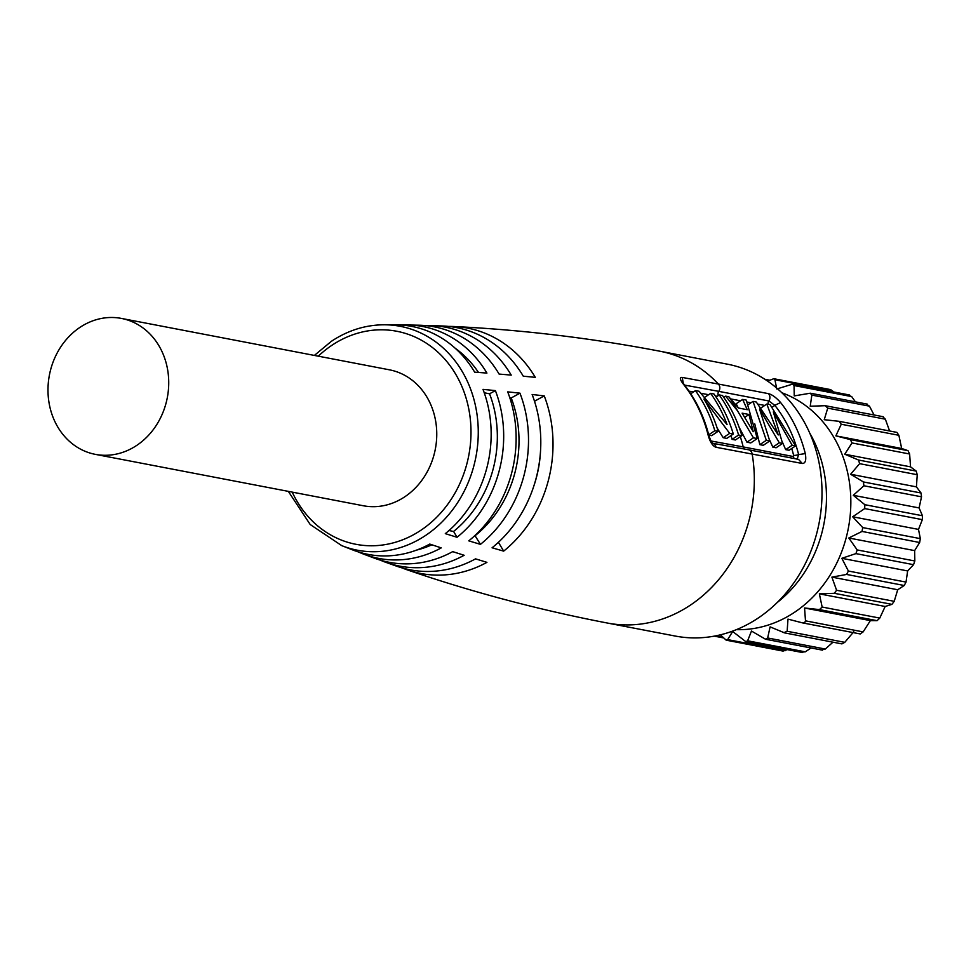 <?xml version="1.0" encoding="UTF-8"?>
<svg xmlns="http://www.w3.org/2000/svg" width="971" height="971" viewBox="0 0 971 971"><rect width="100%" height="100%" fill="white"/><g stroke="black" fill="none" stroke-linecap="round" stroke-linejoin="round"><path stroke-width="1.46" d="M802.981 622.957L860.233 633.954L802.483 622.872L804.716 622.617L805.493 620.845L804.558 607.992L819.463 609.606L822.146 607.045L819.354 593.851L834.307 593.305L836.589 590.259L831.892 577.126L846.591 574.444L848.387 571.033L841.821 558.313L855.924 553.616L857.187 549.926L848.812 537.995L862.017 531.44L862.721 527.581L852.672 516.778L864.712 508.586L864.821 504.689L853.278 495.307L863.899 485.767L863.413 481.944L850.608 474.249L859.614 463.665L858.546 460.023L844.746 454.222L851.992 442.946L850.378 439.608L835.861 435.858L841.25 424.242L839.138 421.317L824.233 419.703L827.729 408.136L825.18 405.696L810.227 406.242L811.841 395.1L810.324 393.206L794.242 395.901L794.047 385.536L792.724 384.103L776.776 388.983L774.919 379.734L773.802 378.714L767.576 381.093M860.124 633.917L863.134 631.903L870.38 620.615L877.092 620.663L879.775 618.09L885.164 606.487L891.948 604.35L894.218 601.316L897.714 589.749L904.219 585.501L906.028 582.09L907.642 570.936L913.553 564.673L914.828 560.983L914.633 550.618L919.658 542.498L920.35 538.638L918.493 529.401L922.341 519.643L922.45 515.747L919.1 507.93L921.528 496.824L921.042 493.001L916.418 486.872L917.243 474.722L916.187 471.081L910.555 466.857L909.621 454.003L908.006 450.665L901.683 448.481L898.879 435.299L896.925 432.386L839.138 421.317M720.397 634.828L726.199 640.18L727.655 639.61L732.68 631.49L745.825 641.673L747.634 640.799L751.481 631.041L765.512 639.234L767.66 637.983L770.1 626.878L784.677 632.91L841.906 643.894L844.782 642.329L853.788 631.745M821.915 649.793L825.301 649.041L832.984 642.183M801.852 651.929L805.262 651.844L811.04 647.96M726.199 640.18L783.063 651.092L787.372 649.648M833.64 391.956L830.666 389.626L773.802 378.714M855.415 401.86L851.688 396.593L848.52 395.331M874.058 414.957L869.47 406.157L866.569 404.276M889.594 430.978L885.358 419.193L882.821 416.741M783.9 632.679L787.153 631.271L787.979 619.122L802.483 622.872M736.406 629.645A121.812 105.633 -79.1 0 0 794.739 612.155A121.812 105.633 -79.1 0 0 850.608 493.948A121.812 105.633 -79.1 0 0 781.837 392.745M883.258 416.729L825.18 405.696M870.38 620.615L804.558 607.992M885.164 606.487L819.354 593.851M897.714 589.749L831.892 577.126M907.642 570.936L841.821 558.313M914.633 550.618L848.812 537.995M918.493 529.401L852.672 516.778M919.1 507.93L853.278 495.307M916.418 486.872L850.608 474.249M910.555 466.857L844.746 454.222M901.683 448.481L835.861 435.858M802.216 463.47L798.526 459.356L748.435 449.755A5.535 4.806 -79.1 0 1 752.137 453.858A138.416 120.04 -79.1 0 1 690.575 605.006A138.416 120.04 100.9 0 1 607.518 623.066L675.197 636.041A138.416 120.04 100.9 0 0 758.266 617.993A138.416 120.04 -79.1 0 0 820.883 474.103A138.416 120.04 -79.1 0 0 727.352 364.161L659.661 351.174A138.416 120.04 -79.1 0 1 718.382 384.043L768.474 393.656C772.115 394.578 776.157 397.54 780.623 402.552A138.416 120.04 100.9 0 1 805.299 453.603C806.44 460.218 805.42 463.507 802.216 463.47L716.003 447.267C712.702 446.114 710.104 442.145 708.199 435.384A137.785 119.494 -79.1 0 0 683.548 384.382C679.821 379.479 679.384 377.161 682.249 377.44L718.382 384.043A5.535 4.806 100.9 0 1 718.771 391.362L768.862 400.974L774.809 405.308A133.67 115.925 100.9 0 1 798.635 454.598L797.082 459.332M448.602 326.426A124.907 108.327 100.9 0 1 454.489 326.535A124.907 108.327 100.9 0 1 535.276 377.343A5564.607 1980.682 149.3 0 0 523.284 376.202A123.317 106.944 100.9 0 0 442.776 326.001L431.063 325.564A121.63 105.487 100.9 0 1 511.232 375.109A5564.607 1980.682 149.3 0 0 499.106 374.078A119.87 103.958 100.9 0 0 419.375 325.224L407.699 324.982A118.013 102.343 100.9 0 1 486.92 373.082A5564.607 1980.682 149.3 0 0 474.673 372.16A116.059 100.656 100.9 0 0 396.034 324.836L384.115 324.787A113.983 98.848 100.9 0 1 475.887 407.771A113.983 98.848 100.9 0 1 425.771 535.337A113.983 98.848 100.9 0 1 341.756 545.641L352.849 549.999A116.059 100.656 100.9 0 0 429.752 544.076A5564.607 2251.785 -118.7 0 0 441.247 547.887A118.013 102.343 100.9 0 1 363.737 554.174A118.013 102.343 100.9 0 1 358.323 551.916M425.189 325.564A121.63 105.487 100.9 0 1 431.063 325.564M401.836 325.079A118.013 102.343 100.9 0 1 407.699 324.982M457.062 537.279A118.013 102.343 100.9 0 0 495.392 390.609A5564.607 1614.19 159 0 0 483 389.383A116.059 100.656 100.9 0 1 445.301 533.637A5564.607 1937.279 -128.8 0 0 457.062 537.279L453.591 531.44L448.978 530.554M480.451 544.355A121.63 105.487 100.9 0 0 519.958 393.17A5564.607 1614.19 159 0 0 507.712 391.871A119.87 103.958 100.9 0 1 468.775 540.847A5564.607 1937.279 -128.8 0 0 480.451 544.355L474.928 535.531M532.132 394.505A123.317 106.944 100.9 0 1 492.079 547.778A5564.607 1937.279 -128.8 0 0 503.67 551.127A124.907 108.327 100.9 0 0 544.245 395.889A5564.607 1614.19 159 0 0 532.132 394.505M380.195 560.109A121.63 105.487 100.9 0 0 385.669 562.282A121.63 105.487 100.9 0 0 464.15 555.278A5564.607 2251.785 -118.7 0 1 452.717 551.625A119.87 103.958 100.9 0 1 374.672 558.264L363.737 554.174M607.518 623.066C539.269 609.946 472.695 592.274 407.784 570.05A124.907 108.327 100.9 0 0 486.932 562.355A5564.607 2251.785 -118.7 0 1 475.559 558.859A123.317 106.944 100.9 0 1 396.702 566.202L385.669 562.282M407.784 570.05A124.907 108.327 100.9 0 1 402.273 567.962M455.168 348.225A110.73 96.032 100.9 0 1 478.497 372.439M121.387 318.415L389.42 369.817A69.208 60.02 100.9 0 1 436.197 424.788A69.208 60.02 100.9 0 1 404.883 496.727A69.208 60.02 100.9 0 1 363.348 505.757L95.316 454.355A69.208 60.02 100.9 0 1 48.55 399.384A69.208 60.02 100.9 0 1 79.865 327.433A69.208 60.02 100.9 0 1 121.387 318.415A69.208 60.02 100.9 0 1 168.165 373.386A69.208 60.02 100.9 0 1 136.85 445.325A69.208 60.02 100.9 0 1 95.316 454.355M495.392 390.609L489.554 393.801A110.73 96.032 100.9 0 1 453.591 531.44M484.25 392.782L489.554 393.801M519.958 393.17L511.219 397.952A110.73 96.032 100.9 0 1 475.256 535.591M509.775 397.685L511.219 397.952M498.426 542.291L503.67 551.127M540.471 451.94A110.73 96.032 100.9 0 1 534.062 485.354M534.499 401.229L544.245 395.889M431.913 544.792A110.73 96.032 100.9 0 1 416.438 550.144M791.729 448.481A130.114 112.842 100.9 0 1 793.635 455.35L793.271 456.516A4.151 3.605 -79.1 0 0 794.496 458.579M730.969 435.603A130.078 112.806 100.9 0 1 732.11 439.365L735.387 439.984L741.88 435.627A138.404 120.028 -79.1 0 0 722.497 395.549L719.22 394.93A138.38 120.016 100.9 0 1 738.591 435.02L741.88 435.627M717.108 427.956L723.177 437.715L726.818 438.382L733.311 434.037A138.331 119.967 -79.1 0 0 713.928 393.959L710.638 393.352A138.295 119.931 100.9 0 1 727.073 424.594L699.12 391.277L695.442 390.633A138.003 119.688 100.9 0 1 714.826 430.711L718.152 431.294A138.088 119.749 -79.1 0 0 703.926 399.032L729.67 433.369L733.311 434.037M708.332 435.057L711.658 435.651L718.152 431.294M738.057 407.504L736.164 403.754L742.645 399.409L746.286 400.101L757.259 438.576L750.777 442.922L746.942 442.193L739.077 427.179M785.673 449.622L789.059 450.265L795.552 445.92L792.166 445.264L785.673 449.622L782.323 441.902M772.819 447.146L779.3 442.8L782.565 443.431L776.084 447.777L772.819 447.146L769.566 439.936M766.325 440.312L769.76 440.968L763.267 445.325L759.832 444.657L766.325 440.312L753.035 401.399L748.374 404.531M754.758 423.866L759.832 444.657M725.653 396.144L737.499 410.782A138.416 120.04 -79.1 0 0 728.796 396.751L725.653 396.144L723.783 397.394M737.499 410.782L753.435 437.836L746.942 442.193M728.796 396.751L738.433 408.014L747.257 409.713L742.645 399.409M753.435 437.836L757.259 438.576M748.993 414.483L753.229 431.694L742.111 413.161L748.993 414.483L744.854 417.263M761.118 407.856L766.823 404.045L770.088 404.664L795.552 445.92M766.823 404.045L778.281 434.923L756.3 402.03L753.035 401.399M769.76 440.968L759.54 408.985L779.3 442.8M782.565 443.431L773.329 411.898L792.166 445.264M716.076 397.042L719.22 394.93M738.591 435.02L732.11 439.365M704.982 397.139L710.638 393.352M729.67 433.369L723.177 437.715M714.826 430.711L708.709 434.802M695.442 390.633L690.757 393.765M805.493 620.845L863.134 631.903M715.651 635.871L722.618 637.207M727.655 639.61L785.284 650.667M747.634 640.799L805.262 651.844M767.66 637.983L825.301 649.041M787.153 631.271L844.782 642.329M819.463 609.606L877.092 620.663M822.146 607.045L879.775 618.09M834.307 593.305L891.948 604.35M836.589 590.259L894.218 601.316M846.591 574.444L904.219 585.501M848.387 571.033L906.028 582.09M855.924 553.616L913.553 564.673M857.187 549.926L914.828 560.983M862.017 531.44L919.658 542.498M862.721 527.581L920.35 538.638M864.712 508.586L922.341 519.643M864.821 504.689L922.45 515.747M863.899 485.767L921.528 496.824M863.413 481.944L921.042 493.001M859.614 463.665L917.243 474.722M858.546 460.023L916.187 471.081M851.992 442.946L909.621 454.003M850.378 439.608L908.006 450.665M841.25 424.242L898.879 435.299M839.769 421.438L896.779 432.362M827.729 408.136L885.358 419.193M811.841 395.1L869.47 406.157M794.047 385.536L851.688 396.593M774.919 379.734L832.548 390.791M765.901 379.964L768.765 380.511M777.225 602.505A121.812 105.633 -79.1 0 0 809.717 433.066M768.474 393.656A5.535 4.806 100.8 0 1 768.862 400.974A4.151 3.605 100.9 0 0 768.134 404.288M780.623 402.552L774.809 405.308A4.151 1.651 141.7 0 1 772.103 407.08M805.299 453.603L798.635 454.598A4.151 0.971 166 0 1 793.635 455.35M798.526 459.356L797.519 459.344M716.003 447.267A5.535 4.77 -80.2 0 0 712.678 443.237M318.294 356.175A108.461 94.066 100.9 0 1 331.73 345.409A108.461 94.066 100.9 0 1 459.793 381.858A108.461 94.066 100.9 0 1 421.038 530.166A108.461 94.066 100.9 0 1 292.222 492.115M682.249 377.44L683.317 383.472M684.531 385.086L718.771 391.362A4.151 3.605 100.9 0 0 718.273 395.561M688.985 391.143L693.488 391.944M701.244 393.34L708.612 394.699M715.348 395.974L717.156 396.314M731.187 399.008L740.557 400.805M747.257 402.091L750.947 402.795M758.133 404.179L764.735 405.441M793.271 456.516L743.191 446.915A4.151 3.605 -79.1 0 0 744.417 448.978M740.315 436.683A130.114 112.842 -79.1 0 1 743.191 446.915L710.99 440.992M708.199 435.384L708.964 435.821C704.121 416.559 695.891 399.542 684.276 384.771L682.382 381.882L682.467 382.95M683.548 384.382L684.276 384.771M723.225 637.85L714.28 636.139M802.726 652.585L745.825 641.673M822.546 650.169L765.512 639.234M867.321 404.142L810.324 393.206M849.613 395.015L792.724 384.103M769.493 380.159L764.832 379.26M748.435 449.755L712.775 443.31C711.84 442.873 710.566 440.373 708.964 435.821M454.489 326.535C523.017 329.897 591.412 338.114 659.661 351.174M384.115 324.787C365.436 324.884 347.849 330.407 331.354 341.331L314.386 355.422M288.314 491.362L310.21 524.534L341.756 545.641"/></g></svg>
